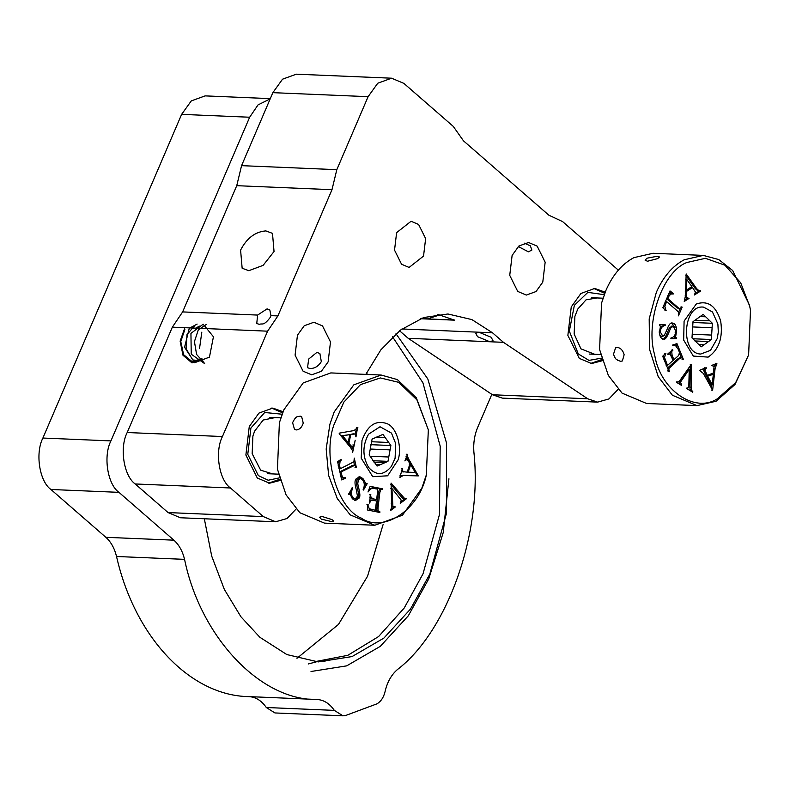 <?xml version="1.0" encoding="UTF-8"?>
<svg xmlns="http://www.w3.org/2000/svg" width="790" height="790" viewBox="0 0 790 790"><rect width="100%" height="100%" fill="white"/><g stroke="black" fill="none" stroke-linecap="round" stroke-linejoin="round"><path stroke-width="1.19" d="M692.218 334.259L711.642 335.079L712.096 327.751L692.544 326.932M695.022 320.217L709.855 320.839L705.707 316.81L699.822 316.563M705.707 316.81L703.189 314.361L693.008 321.658L691.991 337.903L701.174 346.84L708.561 341.537L694.904 340.964M698.893 344.618L703.969 344.835M708.561 341.537L711.365 339.532L692.87 338.752M712.096 327.751L712.373 323.298L692.949 322.478M712.373 323.298L709.855 320.839M711.365 339.532L711.642 335.079M703.643 307.152L712.452 311.971L717.873 323.989L718.317 331.958L717.261 338.505L710.467 350.385L700.73 354.038C679.835 353.574 682.906 304.111 703.643 307.152M370.095 456.225L388.759 457.015L390.072 449.875L370.046 449.026M371.596 441.748L388.69 442.469L385.115 437.443L376.03 437.068M385.115 437.443L382.933 434.391L372.09 439.102L369.177 454.941L377.116 466.07L384.987 462.654L374.035 462.19M376.07 464.609L380.089 464.777M384.987 462.654L387.959 461.36L372.831 460.728M390.072 449.875L390.872 445.521L370.865 444.681M387.959 461.36L388.759 457.015M390.872 445.521L388.69 442.469M368.565 434.164L380.029 426.758L391.485 433.108L395.711 443.625L395.099 458.141L391.485 466.298C383.841 475.6 376.198 475.955 368.565 467.354C362.383 456.581 362.383 445.511 368.565 434.164M204.65 363.617L191.229 354.197L190.943 333.38L203.168 324.196L213.438 336.767L209.449 357.129L194.686 362.699L184.564 347.264L189.373 327.88M184.85 329.509L180.772 341.566L183.616 354.69L192.118 361.642L201.914 358.601M194.508 325.875L187.023 334.506L186.104 348.755L192.691 359.924L203.129 361.158M199.268 326.082L195.989 328.156M184.672 328.344L180.13 341.142L182.984 355.253L191.97 362.877L202.447 359.806M197.135 324.088L189.985 327.899M206.2 324.522L198.3 329.845L194.439 341.586L196.592 354.453L204.018 362.679M201.806 332.165L199.524 348.548M366.59 372.791L367.35 374.46M383.071 524.649L367.528 576.275L338.466 624.426L296.961 658.297M311.023 671.49L346.701 665.851L380.296 646.348L408.302 615.805L428.763 578.863L443.249 532.49L448.927 478.77M308.456 663.936L316.326 661.842M317.215 661.684L325.194 661.102M314.845 661.704L347.788 655.325L378.578 636.562L404.204 608.033L423.006 573.856L439.447 514.596L440.198 446.222L422.926 382.804L392.571 336.836M204.324 518.773L211.72 556.14L224.35 589.439L240.93 616.773L259.871 637.283L286.839 654.564L318.251 661.921L352.054 656.569L383.891 638.093L410.425 609.149L429.809 574.142L446.488 513.253L446.557 443.131L427.834 378.983L395.988 333.745M270.289 98.632L205.114 95.886L191.289 100.903L181.621 114.362L42.897 438.045C35.046 453.203 39.47 481.495 50.925 489.484L105.85 537.309C110.956 541.871 114.52 548.26 116.535 556.486C135.06 638.142 190.785 695.891 248.978 696.622C255.772 697.027 261.549 700.651 266.299 707.504L274.93 712.945L342.959 715.819L334.328 710.378C329.578 703.525 323.811 699.891 317.007 699.486L248.633 696.602M317.076 699.486L317.007 699.486C260.552 700.72 200.433 637.105 184.564 559.36C182.549 551.134 178.984 544.735 173.879 540.172L118.954 492.348C107.499 484.359 103.085 456.067 110.926 440.909L249.65 117.236L258.053 104.882L270.19 98.878M491.834 394.348L477.723 427.281C474.514 434.925 473.23 443.121 473.862 451.86C482.69 532.233 447.93 631.092 397.301 669.653C391.267 674.966 387.199 682.254 385.095 691.517C383.644 697.461 380.899 701.579 376.85 703.89L345.319 715.612L342.959 715.819M597.082 297.949L586.081 299.805L577.767 309.058L574.893 316.415L574.152 334.012L580.966 348.864L594.702 354.276M604.222 294.67L587.859 292.369L574.36 305.315L569.343 331.119L578.27 353.92L588.985 360.398L601.545 358.147M590.555 363.479L601.94 359.539M604.735 293.327L593.725 288.429M696.217 304.071L684.091 321.105L683.676 340.095L693.314 356.073L708.146 357.12C718.93 349.703 723.107 337.695 720.687 321.096C715.918 305.7 707.761 300.032 696.217 304.071M717.498 398.683L735.688 382.607L748.614 354.947L750.5 310.243L749.68 306.214L740.714 282.86L724.944 265.213L705.431 258.31L686.865 262.507C662.682 271.533 644.976 322.389 654.683 354.987C660.134 389.756 694.677 413.792 717.498 398.683M670.335 293.446L671.698 293.505L669.12 295.796L667.886 298.689L678.501 307.942L680.279 308.939L681.78 306.826L682.155 307.152L678.422 315.852L678.61 312.494L677.257 310.845L666.632 301.592L664.844 306.234L665.98 310.776L662.82 307.695L670.009 290.927L673.366 293.544L673.12 294.117L670.305 293.446L668.547 294.344M678.916 308.88L680.279 308.939L677.139 307.893L666.523 298.63L667.886 298.689M669.989 353.969L667.935 354.601L667.708 354.058L672.675 349.654L671.747 351.787L672.093 355.263L673.91 359.707L678.59 355.549L679.509 352.468L678.096 349.032L675.648 345.773L672.902 345.625L672.655 345.023L676.951 343.611L683.32 359.203L682.935 359.539L681.849 357.692L679.607 358.541L668.854 368.604L669.081 371.833L662.701 356.231L665.743 353.239L664.538 357.574L667.511 365.385L673.129 360.408L669.989 353.969L667.965 353.831M681.849 357.692L679.963 357.396M704.917 370.322L707.307 375.408L713.518 372.91L714.051 366.698L711.849 365.375L716.886 363.351L715.049 369.009L712.629 390.181L703.386 373.473L699.999 370.796L699.891 370.174L706.201 367.646L704.917 370.322L703.554 370.273L705.944 375.349L707.307 375.408M699.446 370.619L699.999 370.796M681.553 384.71L681.375 385.303L676.754 382.478L676.941 381.886L678.383 381.896L680.18 380.079L691.181 364.516L691.378 389.351L692.613 392.176L686.49 388.433L688.791 387.386L689.236 369.276L680.447 382.172L681.553 384.71L680.19 384.651M676.941 381.886L678.383 381.896M672.172 323.021C674.937 323.268 676.428 325.747 676.645 330.457L675.618 336.876L676.536 338.574L670.888 338.673L670.898 338.031C674.028 337.3 675.628 334.911 675.697 330.852L673.169 326.142L670.651 328.176C668.508 333.173 666.01 340.372 663.649 339.058C661.023 338.811 659.611 336.5 659.413 332.126L660.43 326.665L659.512 324.838L665.2 324.729L665.19 325.371C662.079 326.132 660.47 328.373 660.381 332.086L662.85 336.264L664.232 335.483L666.74 330.23C668.607 324.897 670.414 322.498 672.172 323.021L672.369 323.021M662.761 336.264L661.398 336.214L662.761 336.264M695.437 292.063L692.554 287.58L686.619 291.352L686.717 297.583L689.048 298.413L684.239 301.474L685.503 295.519L686.155 273.913L696.642 288.646L699.12 290.868L700.276 290.562L700.444 291.145L694.43 294.986L695.437 292.063M685.286 289.871L686.638 289.93L686.777 279.433L685.414 279.374M686.777 279.433L691.862 286.602L686.638 289.93M686.619 291.352L685.266 291.303L691.191 287.521L692.554 287.58M700.444 291.145L699.081 291.085L695.091 293.633M698.913 290.503L699.081 291.085M685.75 275.187L695.279 288.587L697.768 290.809L699.12 290.868M689.048 298.413L687.685 298.353L684.624 300.309M687.517 297.771L687.685 298.353M685.414 297.682L687.507 298.284M671.925 326.092L669.288 328.117C667.145 333.113 664.647 340.312 662.287 338.999M676.536 338.574L670.888 338.594M676.546 337.923L675.183 337.873L675.174 338.515M674.433 335.681L674.255 336.817L675.183 337.873M671.688 323.071L675.006 327.495M659.709 334.98L661.398 336.214M665.19 325.371L663.827 325.312L660.233 327.653M663.837 324.67L663.827 325.312M681.375 384.532L680.012 384.483L679.084 382.113L687.883 369.216L689.236 369.276M692.8 391.583L691.438 391.524L690.016 389.292L691.378 389.351M690.213 365.889L690.016 389.292M691.586 364.763L690.223 364.704M713.36 374.322L712.155 384.73L710.803 384.671L706.527 376.455L713.36 374.322L706.527 376.455M712.155 384.73L707.88 376.514M706.309 368.268L704.947 368.209L703.554 370.273M704.838 367.587L704.947 368.209M712.629 390.181L711.267 390.122M713.222 373.028L713.074 374.312M711.889 384.72L711.415 388.828M716.994 363.973L715.631 363.913L714.032 366.59M715.533 363.301L715.631 363.913M666.148 365.336L667.511 365.385M664.538 357.574L663.175 357.515M665.98 353.811L664.617 353.752M663.541 355.401L663.165 357.357M669.466 371.498L668.103 371.438M668.854 368.604L667.491 368.555L669.012 366.688L678.255 358.492L680.486 357.633M683.32 359.203L681.958 359.144M675.766 343.996L676.823 346.573M679.835 353.94L681.266 357.455M674.344 345.556L672.853 345.497M673.91 359.707L672.547 359.657M671.747 351.787L670.384 351.728L670.73 355.204L672.093 355.263M672.902 350.197L671.539 350.138M666.217 310.203L664.864 310.144M663.501 306.105L663.857 308.712M666.632 301.592L665.279 301.533M682.155 307.152L680.792 307.103M680.002 308.939L678.551 312.327M673.366 293.544L671.757 294.058M669.683 291.678L672.004 293.495M620.604 361.307L622.382 360.951L624.139 354.72C622.964 350.444 620.752 348.025 617.494 347.452L615.548 347.896L613.484 354.276C616.042 360.842 616.279 358.502 617.612 360.26L620.604 361.307M657.162 256.286L646.921 258.202L645.114 260.206L647.494 261.243L657.586 258.646L659.482 256.987L657.162 256.286M750.5 310.243L749.493 305.177L732.656 270.506L718.742 259.545L703.307 255.407L684.229 259.772C672.418 266.052 663.116 276.915 656.332 292.359L649.192 318.874L649.548 349.308L658.218 376.662L672.399 395.247L696.977 405.616L716.056 401.251L734.957 384.552L748.614 354.947M703.307 255.407L652.965 253.284L633.886 257.649C622.076 263.929 612.773 274.792 605.989 290.236L601.555 303.084L599.59 349.526L608.349 375.447L622.056 393.124L646.625 403.493L696.977 405.616M601.555 303.084L599.6 349.536M275.088 417.594L263.159 420.053L254.578 431.192L252.899 436.06L252.158 453.648L260.661 470.159L272.708 473.921M282.099 414.217L264.699 412.499L250.914 428.002L247.774 454.339L258.34 475.58L268.185 480.241L279.413 477.871M268.57 483.125L279.818 479.273M282.613 412.854L271.73 408.075M361.988 440.524L361.198 458.161L372.742 476.686L387.623 475.797L398.051 459.938C402.466 447.278 396.55 427.4 387.307 423.776C375.961 419.609 367.528 425.188 361.988 440.524M426.304 475.146L428.338 429.869L416.932 399.868L398.703 382.33L380.355 377.936L360.507 384.612L343.867 402.08L333.745 425.316C322.429 457.795 337.606 508.839 361.336 518.131C383.397 533.487 419.125 509.846 426.304 475.146M345.418 478.315L341.685 479.935L337.587 461.597L341.211 459.474L340.075 461.301L339.582 465.587L340.283 468.747L352.261 462.624L353.969 461.261L354.266 458.082L356.399 467.591L354.74 465.31L353.189 465.211L339.631 471.867L340.994 471.926L342.268 476.775L344.015 477.93L345.279 477.693L345.418 478.315L341.557 479.342M354.74 465.31L340.994 471.926M372.92 500.218L370.994 500.465L369.522 503.052L370.49 494.807L371.004 497.167L373.078 498.925L376.642 499.645L377.551 491.864C377.976 489.741 377.63 488.763 376.524 488.951L372.475 488.22L370.411 489.119L368.022 491.982L370.125 486.334L382.627 488.852L382.558 489.494L380.849 489.563L379.822 492.575L378.015 507.901L377.995 510.745L379.931 511.851L379.852 512.483L367.34 509.965L367.775 504.731L369.276 508.75L375.388 510.261L376.484 500.939L370.826 500.07M381.985 489.375L379.486 489.504L378.459 492.516L376.632 510.686L378.568 511.792L378.489 512.424M407.057 459.267L404.895 460.906L407.571 454.309L407.413 456.353L408.944 459.582L418.364 475.886L403.552 475.313L399.878 477.437L402.337 468.589L402.9 471.67L407.186 472.144L410 463.681L407.057 459.267L405.418 459.109M418.364 475.886L400.046 475.462M394.98 506.538L395.178 507.101L390.606 510.498L390.408 509.935L391.376 508.335L391.613 505.215L391.08 483.075L404.776 498.717L402.614 498.401L406.109 498.253L406.297 498.826L400.244 503.339L401.221 500.119L391.909 488.467L392.897 506.202L393.776 506.894L394.98 506.538M364.101 483.263L367.182 483.687L363.479 490.037L363.143 489.632C364.842 485.692 364.634 482.443 362.531 479.866L360.428 478.562L358.285 479.905L357.761 483.836C358.976 489.296 361.139 496.515 358.867 498.332L355.372 500.534L352.37 498.776L350.158 494.283L348.568 494.175L352.3 487.776L352.636 488.181C350.967 492.121 351.086 495.281 352.992 497.67L354.799 498.727L356.853 497.503L357.357 495.478L356.241 489.454C354.661 484.092 354.591 480.597 356.043 478.967L359.717 476.656L362.956 478.572L366.076 483.905L364.309 483.608L365.484 483.223M350.158 494.283L348.904 494.579M355.115 433.996L350.809 434.441L348.864 443.368L352.231 447.091L354.226 445.017L352.656 452.255L352.182 450.033L350.326 447.18L339.187 433.74L339.315 433.137L354.098 430.55L357.534 427.676L355.984 436.91L355.115 433.996L353.199 433.838M348.864 443.368L347.511 443.309L350.879 447.041L352.419 447.14L351.234 447.051M352.863 444.958L354.226 445.017L355.184 440.237M348.123 442.469L342.653 435.843L341.29 435.794L346.771 442.41L348.123 442.469L349.832 434.609L341.29 435.794M342.653 435.843L349.832 434.609M353.752 433.937L350.809 434.441M357.959 427.854L356.596 427.795M356.132 429.938L355.233 434.066M352.389 447.13L351.896 449.392M347.699 442.449L347.511 443.309M360.428 478.562L359.065 478.503L356.922 479.846L356.399 483.776C357.623 489.237 359.776 496.456 357.505 498.273L354.7 500.425M367.182 483.687L365.819 483.628M365.671 483.885L364.141 486.512M363.904 479.925L362.561 479.895L359.025 476.696M351.51 497.453L354.799 498.727M352.636 488.181L351.274 488.131M350.227 491.331L350.237 494.412M395.178 507.101L393.815 507.042L391.02 509.125M393.618 506.479L393.815 507.042M391.623 506.341L393.776 506.894M391.909 488.467L390.556 488.408M406.297 498.826L404.934 498.767L401.004 501.699M404.747 498.204L404.934 498.767M390.714 484.221L402.614 498.401M410.632 464.737L415.352 472.479L408.163 472.183L410.632 464.737L409.279 464.678M406.801 472.124L408.163 472.183M401.379 471.472L403.275 471.986M402.732 468.845L401.379 468.786M418.552 475.313L417.011 475.827M407.413 456.353L406.05 456.294L407.581 459.523L417.199 475.264M407.571 454.309L406.218 454.25M369.276 508.75L375.388 510.261M368.239 504.83L366.876 504.771M379.931 511.851L378.568 511.792M377.995 510.745L376.632 510.686M380.622 489.316L379.486 489.504L380.622 489.316M382.627 488.852L381.274 488.793L381.195 489.435M370.056 486.541L381.274 488.793M370.411 489.119L369.049 489.059M372.475 488.22L369.147 488.961M376.642 499.645L370.105 498.065M371.004 497.167L369.641 497.108M370.925 494.896L369.562 494.836M370.994 500.465L369.631 500.406L371.557 500.159M343.917 477.634L344.065 478.256M341.004 476.884L344.015 477.93M356.399 467.591L355.036 467.532M353.713 461.637L354.532 465.271M340.283 468.747L338.92 468.687M340.075 461.301L338.713 461.242L338.001 463.463M341.349 460.106L339.986 460.047L338.713 461.242M331.395 521.538L333.736 521.124L331.928 519.563L321.974 516.462L319.545 517.213L321.263 519.109L331.395 521.538M300.052 416.132C297.998 417.179 296.546 414.533 292.596 422.69L294.532 429.454L296.25 429.948C299.529 429.651 301.869 427.38 303.251 423.144L301.622 416.537L300.052 416.132M428.338 429.869L416.33 397.814L397.4 379.605L381.145 375.033L353.821 384.819L334.17 411.995L329.894 424.26L326.181 449.016L328.62 475.442L337.32 498.648L350.237 514.883L374.816 525.251L402.456 515.218L421.791 488.289L426.452 474.583M381.145 375.033L330.803 372.92L303.163 382.943L283.827 409.872L279.393 422.719L277.438 469.171L286.089 494.886L299.894 512.759L324.473 523.128L374.816 525.251M279.393 422.719L277.438 469.171M401.557 264.245L409.111 267.435L423.539 256.079L425.632 238.58L418.611 224.459L411.057 221.279L396.62 232.635L394.536 250.134L401.557 264.245M399.572 330.793L408.203 338.308L489.84 341.754L477.555 336.698L475.728 333.281L478.888 332.215L491.163 337.271L493 340.688L489.84 341.754L503.447 342.327L492.496 332.788L471.916 319.604L447.95 313.986L423.667 317.541L400.57 330.022L380.839 349.871L365.81 374.391M439.941 314.864L427.4 318.903L454.615 320.049M421.544 318.291L427.4 318.903L420.675 318.617M420.418 318.726L454.566 320.167L437.709 314.371M259.318 324.364L256.76 323.485L257.619 315.072L267.06 308.88L269.815 309.927L270.95 315.635L270.368 317.234C263.287 326.675 262.29 322.991 259.318 324.364M182.638 311.912L172.348 327.159L267.593 331.178L277.892 315.921L331.988 189.689L336.817 169.672L241.562 165.653L236.743 185.68L182.638 311.912L257.619 315.072M408.203 338.308L492.447 394.753L502.351 398.121L597.605 402.13L587.691 398.772L503.447 342.327M618.136 389.332L608.912 398.94L597.605 402.13M296.072 509.076L286.997 518.526L275.611 521.775L263.317 516.591L230.463 487.983C219.008 479.984 214.594 451.702 222.434 436.534L267.593 331.178M172.348 327.159L127.19 432.525C119.349 447.683 123.763 475.975 135.218 483.964L168.072 512.572L180.367 517.756L275.611 521.775M336.817 169.672L368.101 96.676L377.768 83.217L391.583 78.2L403.878 83.385L453.272 126.4L463.473 140.837L548.902 215.226L562.569 221.575L618.343 270.141M240.595 250.094C246.796 238.145 255.219 231.747 265.845 230.907L272.491 233.376L274.041 251.506L263.119 265.361L248.791 270.694L242.145 268.225L240.595 250.094M518.27 246.529L528.392 251.812L531.877 250.055L530.357 245.838L524.135 243.093M310.036 368.525C314.716 368.535 318.479 366.224 321.323 361.603L319.891 353.565L316.968 352.34L308.663 359.075L307.547 367.706L310.036 368.525M517.736 291.431L526.337 295.065L536.015 291.55L542.779 282.129L545.159 262.201L537.161 246.125L528.559 242.491L518.882 246.006L512.118 255.427L509.738 275.354L517.736 291.431M303.074 371.191L311.685 374.825L321.352 371.31L328.126 361.889L330.497 341.961L322.498 325.885L313.897 322.251L304.219 325.766L297.455 335.187L295.085 355.115L303.074 371.191M283.067 411.718L272.757 408.084L258.932 413.101L249.265 426.57L245.878 455.04L257.293 478.009L269.588 483.194L280.164 480.438M605.189 292.172L594.742 288.449L580.927 293.465L571.259 306.925L567.862 335.404L579.287 358.364L591.582 363.558L602.296 360.714M391.583 78.2L296.339 74.181L282.524 79.198L272.856 92.657L241.562 165.653M118.954 492.348L50.925 489.484M105.85 537.309L173.879 540.172M116.535 556.486L184.564 559.36M266.299 707.504L334.328 710.378M181.621 114.362L249.65 117.236M42.897 438.045L110.926 440.909M696.642 288.646L695.279 288.587M686.717 297.583L685.365 297.524M686.559 295.43L685.207 295.371M670.651 328.176L669.288 328.117M673.06 326.142L671.698 326.082M675.618 336.876L674.255 336.817M676.507 332.412L675.154 332.353M676.645 330.457L675.282 330.408M660.381 332.086L659.018 332.027M680.447 382.172L679.084 382.113M681.77 379.881L680.407 379.822M691.329 387.199L689.966 387.14M705.786 372.505L704.433 372.446M715.049 369.009L713.686 368.95M715.819 365.148L714.456 365.099M665.239 359.835L663.876 359.776M669.169 370.787L667.817 370.727M670.374 366.738L669.012 366.688M679.607 358.541L678.255 358.492M664.844 306.234L663.481 306.184M665.575 304.061L664.212 304.002M678.501 307.942L677.139 307.893M669.12 295.796L667.757 295.746M353.347 434.006L351.985 433.947M350.987 445.945L349.634 445.886M358.867 498.332L357.505 498.273M357.761 483.836L356.399 483.776M358.285 479.905L356.922 479.846M362.956 478.572L361.593 478.513M352.992 497.67L351.639 497.611M392.897 506.202L391.534 506.143M392.561 503.319L391.198 503.26M402.801 497.187L401.448 497.137M402.9 471.67L401.537 471.61M408.944 459.582L407.581 459.523M370.935 509.362L369.572 509.303M379.358 511.732L377.995 511.673M378.015 507.901L376.652 507.851M379.822 492.575L378.459 492.516M373.078 498.925L371.715 498.865M342.268 476.775L340.905 476.716M341.596 474.622L340.233 474.563M352.972 465.804L351.609 465.745M339.582 465.587L338.219 465.527M492.496 332.788L401.972 328.976M277.892 315.921L270.95 315.635M492.447 394.753L587.691 398.772M263.317 516.591L168.072 512.572M236.743 185.68L331.988 189.689M230.463 487.983L135.218 483.964M222.434 436.534L127.19 432.525M368.101 96.676L272.856 92.657M589.241 354.048L600.627 354.532M591.621 297.721L603.007 298.195M278.465 474.168L267.257 473.694M269.627 417.357L280.845 417.831M395.099 458.141L394.714 459.573M671.806 326.092L673.169 326.142M686.49 388.137L687.853 388.196M676.289 381.965L677.652 382.024M711.75 365.74L713.113 365.8M348.351 493.967L349.713 494.026M380.365 489.287L381.728 489.346"/></g></svg>
